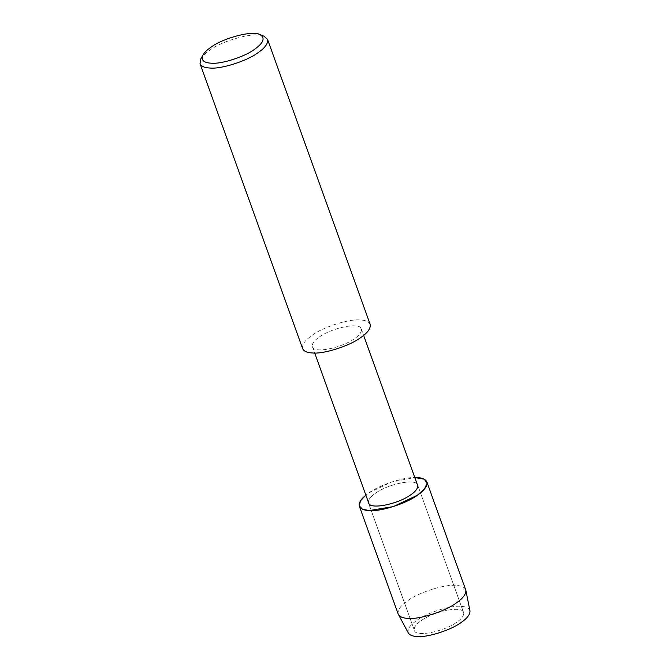 <?xml version="1.0" encoding="UTF-8"?>
<svg xmlns="http://www.w3.org/2000/svg" width="670" height="670" viewBox="0 0 670 670"><rect width="100%" height="100%" fill="white"/><g stroke="black" fill="none" stroke-linecap="round" stroke-linejoin="round"><path stroke-width="0.5" stroke-dasharray="3.35 2.51" d="M421.371 620.529C434.428 611.065 462.752 605.395 463.59 612.573C464.159 615.504 461.814 618.762 456.571 622.338C443.515 631.802 415.191 637.471 414.353 630.294C413.792 627.363 416.129 624.113 421.371 620.529C434.428 611.065 462.752 605.395 463.59 612.573C464.159 615.504 461.814 618.762 456.571 622.338C443.515 631.802 415.191 637.471 414.353 630.294C413.792 627.363 416.129 624.113 421.371 620.529M368.634 502.843C368.073 499.929 370.401 496.688 375.61 493.137C388.592 483.723 416.74 478.087 417.578 485.222M368.994 492.844L391.238 482.115L414.814 477.543C403.064 477.082 379.044 485.264 368.994 492.844L365.87 495.172L368.994 492.844M319.381 336.96C332.362 327.546 360.519 321.91 361.348 329.045C361.909 331.96 359.589 335.193 354.371 338.752C341.39 348.157 313.242 353.802 312.404 346.666C311.843 343.752 314.171 340.511 319.381 336.96M302.631 348.635C301.852 344.615 305.059 340.151 312.253 335.243C323.024 327.027 349.464 318.644 360.326 319.992C365.594 320.201 368.868 321.65 370.142 324.322M200.782 58.952C202.524 56.004 205.481 53.123 209.66 50.284C223.613 39.798 256.51 31.406 263.963 36.197M375.527 493.179C388.583 483.715 416.899 478.037 417.745 485.214C418.306 488.145 415.97 491.403 410.727 494.979C397.662 504.451 369.346 510.121 368.5 502.944C367.939 500.013 370.276 496.755 375.527 493.179C388.583 483.715 416.899 478.037 417.745 485.214C418.306 488.145 415.97 491.403 410.727 494.979C397.662 504.451 369.346 510.121 368.5 502.944C367.939 500.013 370.276 496.755 375.527 493.179M398.181 614.047C397.411 610.027 400.618 605.563 407.812 600.655C418.574 592.439 445.014 584.056 455.885 585.404C461.153 585.622 464.419 587.062 465.692 589.742M408.348 633.033C407.1 629.314 409.956 625.077 416.924 620.303C426.765 612.799 450.927 605.136 460.851 606.367C466.044 606.576 469.084 608.075 469.963 610.847M361.348 329.045L363.634 335.394M312.404 346.666L314.691 353.015M417.745 485.214L463.59 612.573L417.745 485.214M368.5 502.944L414.353 630.294L368.5 502.944"/><path stroke-width="1" d="M363.634 335.394L417.578 485.222C418.139 488.137 415.81 491.37 410.601 494.929C397.62 504.334 369.472 509.979 368.634 502.843L314.691 353.015M359.371 506.235C360.644 508.907 363.911 510.356 369.178 510.565C380.049 511.913 406.481 503.53 417.251 495.314C424.445 490.415 427.653 485.951 426.882 481.931C425.333 478.874 421.313 477.417 414.814 477.543L424.269 479.201L427.117 483.296L424.37 489.159L417.251 495.314L393.257 506.612L369.178 510.565L362.52 509.217L359.246 505.833L360.527 500.8L365.87 495.172C360.711 499.334 358.542 503.028 359.371 506.235L398.181 614.047L408.348 633.033C409.739 635.168 412.653 636.324 417.092 636.5C427.024 637.731 451.186 630.068 461.019 622.564C467.199 618.36 470.181 614.457 469.963 610.847L465.851 590.312C466.086 594.256 462.828 598.536 456.069 603.134C445.299 611.35 418.859 619.733 407.997 618.385C403.131 618.184 399.948 616.919 398.424 614.591M259.801 34.547L263.963 36.197L267.548 39.371L370.142 324.322C370.912 328.35 367.704 332.814 360.51 337.714C349.748 345.929 323.309 354.313 312.438 352.964C307.17 352.755 303.904 351.306 302.631 348.635L200.037 63.675L200.782 58.952L202.935 55.024C204.501 52.377 207.172 49.773 210.933 47.227C223.487 37.788 253.093 30.234 259.801 34.547C265.521 37.805 263.712 42.771 254.366 49.454C244.676 56.849 220.874 64.395 211.092 63.181C203.538 62.779 200.816 60.057 202.935 55.024M267.548 39.371C268.318 43.391 265.111 47.855 257.925 52.763C247.155 60.978 220.715 69.362 209.844 68.013C204.576 67.796 201.31 66.355 200.037 63.675M426.882 481.931L465.851 590.312"/></g></svg>

